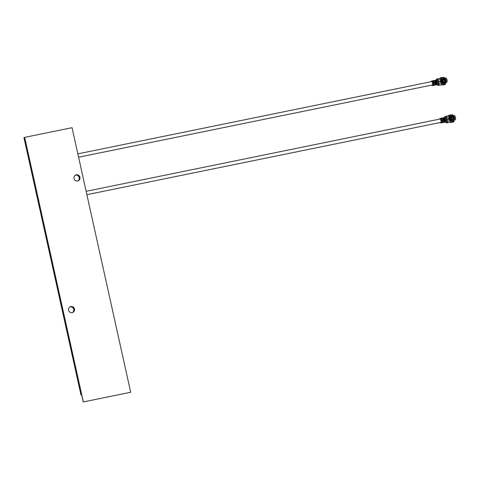 <?xml version="1.0" encoding="UTF-8"?>
<svg xmlns="http://www.w3.org/2000/svg" width="479" height="479" viewBox="0 0 479 479"><rect width="100%" height="100%" fill="white"/><g stroke="black" fill="none" stroke-linecap="round" stroke-linejoin="round"><path stroke-width="0.72" d="M72.706 312.5A3.143 3.018 66 0 0 70.658 306.614A3.143 3.018 66 0 0 70.15 306.764A3.143 3.018 66 0 1 74.191 308.704A3.143 3.018 66 0 1 72.706 312.5M72.425 312.595A3.143 3.018 66 0 0 69.892 306.907M78.161 180.799A3.143 3.018 66 0 0 76.113 174.913A3.143 3.018 66 0 0 75.604 175.063A3.143 3.018 66 0 1 79.646 177.002A3.143 3.018 66 0 1 78.161 180.799M77.879 180.894A3.143 3.018 66 0 0 75.347 175.206M81.64 394.756L80.969 394.894L23.95 137.689L24.591 137.401L83.238 401.959L130.689 392.247L72.036 127.689L24.68 137.359L83.328 401.917M80.969 394.894L81.616 394.63L24.68 137.359M72.76 312.482A3.143 3.018 66 0 0 70.754 306.572A3.143 3.018 66 0 0 70.197 306.74A3.143 3.018 66 0 1 74.299 308.686A3.143 3.018 66 0 1 72.76 312.482M78.209 180.781A3.143 3.018 66 0 0 76.209 174.871A3.143 3.018 66 0 0 75.652 175.039A3.143 3.018 66 0 1 79.753 176.985A3.143 3.018 66 0 1 78.209 180.781M72.203 312.655A3.143 3.018 66 0 0 74.395 308.668A3.143 3.018 66 0 0 70.245 306.722A3.143 3.018 66 0 0 72.203 312.655M79.514 176.254A3.143 3.018 66 0 0 74.107 178.811A3.143 3.018 66 0 0 78.34 180.721A3.143 3.018 66 0 0 79.514 176.254M83.238 401.959L130.689 392.247M440.099 119.026A1.724 0.473 78.5 0 1 440.129 119.014A1.724 0.473 78.5 0 1 440.925 120.552A1.724 0.473 78.5 0 1 440.842 122.379A1.724 0.473 78.5 0 1 440.818 122.39A1.724 0.473 78.5 0 1 440.788 122.39M449.577 119.433L449.799 119.259A2.766 2.652 66 0 0 449.799 119.265L450.164 119.043A2.401 2.305 66 0 0 453.493 120.199L453.918 120.942A3.251 3.119 -114 0 1 449.559 119.409L449.027 118.696L450.038 118.163L449.242 117.936A3.251 3.119 -114 0 1 452.571 114.864L452.493 114.762A3.383 3.245 -114 0 0 449.051 117.948L449.242 117.936M450.032 118.145A2.263 2.173 -114 0 1 451.302 116.086L449.955 118.115A2.401 2.305 66 0 1 452.505 115.756L452.421 115.942A2.263 2.173 66 0 0 451.284 116.092L452.41 115.942M440.943 122.271L440.896 123.001L440.243 122.504M440.896 123.001L444.482 122.253L440.967 122.588M443.494 121.947L443.572 122.307M443.057 119.073L443.746 118.936L443.315 117.774L443.704 117.996L444.464 120.337L444.314 122.283L444.979 122.151L444.554 122.265M444.991 122.199L445.931 121.576L444.56 121.858M449.027 118.696L449.26 118.068A3.018 2.892 -114 0 1 449.26 118.002M449.2 116.864L449.619 116.265M449.182 116.876L448.949 117.487M448.877 117.828L449.206 119.714M449.949 120.732L450.691 121.091L450.29 121.253M452.104 121.432L450.362 121.241M446.021 120.78L445.41 118.547M446.895 120.54L446.422 118.409L445.662 118.564M449.398 119.534A3.383 3.245 66 0 0 453.9 121.097L453.918 120.942M450.218 118.996L450.218 118.996C450.919 120.229 451.889 120.636 453.14 120.217A2.263 2.173 66 0 0 453.344 120.109L453.379 120.091A2.263 2.173 -114 0 1 450.224 119.002L449.104 119.049M451.601 116.78A1.509 1.449 66 0 0 452.487 119.648L453.451 119.043M451.942 116.66C453.99 117.265 454.212 118.247 452.595 119.6C450.541 118.996 450.326 118.014 451.942 116.66L451.547 116.804M444.374 122.325L444.74 122.199M439.512 119.139L439.902 118.469L440.225 119.032M449.057 116.397L449.182 116.086M449.152 115.948L448.979 115.158L448.667 115.673M448.979 115.158L452.356 114.756M450.392 121.54L450.607 122.51L453.924 121.834L453.775 121.157M453.924 121.834L450.368 122.612L450.074 122.139M450.368 122.612L453.697 121.929M449.853 122.229L450.242 122.061A1.257 0.347 -101.5 0 0 450.392 121.456L448.637 119.02L447.248 119.469L448.793 119.157M445.853 121.971L445.171 122.139M441.009 121.043L443.458 120.546L443.572 122.055M441.907 122.259L442.614 122.115L442.53 120.965L441.824 121.109L441.907 122.259L442.614 122.115M440.117 118.75L442.722 118.217L443.243 119.546L440.794 120.049M441.824 118.529L441.111 118.678L441.506 119.684L442.213 119.54L441.824 118.529L442.135 119.558M442.722 118.217L442.77 117.888L439.92 118.469M442.62 118.014L442.788 118.379M439.902 118.469L443.392 117.756M443.704 117.996L445.075 117.714L443.5 117.732M446.26 118.439L445.56 116.385L446.099 116.199L447.23 119.223L448.554 119.037L449.188 116.02A1.257 0.347 -101.5 0 0 448.841 115.637A1.257 0.347 -101.5 0 0 448.823 115.643L446.135 116.193L448.841 115.637M445.56 116.385L444.775 117.313M446.32 122.229L445.805 122.289A0.754 0.724 -114 0 0 446.679 122.875L450.242 122.061M444.368 121.756L444.213 121.055L443.512 121.199M440.872 120.325L443.051 119.942L443.243 119.546L443.458 120.546L443.123 120.271L440.967 120.774M442.458 120.983L442.536 122.019M441.111 118.678L441.794 118.672M444.865 117.451L443.452 117.744M443.315 117.774L443.422 118.259M444.71 117.343L444.716 117.367A0.754 0.724 -114 0 1 445.111 116.505L445.32 116.433M447.105 122.253L446.733 120.576M447.063 118.972L447.518 122.618M452.23 115.253L453.649 115.631A3.018 2.892 -114 0 1 453.685 115.655M454.637 119.852A3.018 2.892 -114 0 1 454.595 119.918L453.757 120.66M446.745 122.852L445.871 122.259M446.979 122.804L447.17 122.235L447.284 122.726M444.314 122.283L444.207 121.798L444.518 122.211M444.213 121.055L443.746 118.936M443.279 120.133L440.937 120.612M443.255 120.037L440.914 120.51M445.272 118.9L444.793 118.355L445.272 118.9M445.075 117.714L445.608 119.043L444.237 119.325L444.261 119.816M444.656 119.026L444.183 118.481L444.656 119.026M444.524 119.618L445.608 119.043L445.931 121.576M447.152 119.032L448.697 118.714M449.518 116.289L449.158 116.361M447.314 119.187L448.613 118.924M448.973 119.397L448.757 118.427M447.069 119.618L447.332 119.289M454.08 119.714L453.948 119.546A2.263 2.173 66 0 0 453.212 116.217L453.248 116.199A2.263 2.173 -114 0 1 453.984 119.534L453.553 120.175L453.99 119.642M454.595 119.918L454.164 119.576A2.401 2.305 66 0 0 453.385 116.062L453.248 116.199M453.649 115.631L453.99 115.355A3.251 3.119 -114 0 1 455.002 119.936M452.254 115.756L453.266 116.062M453.385 116.062L453.99 115.355M452.571 114.864L452.505 115.756M450.248 121.181L450.691 121.091M445.35 120.385L445.632 121.013L445.35 120.385M444.296 120.139L445.835 120.055L445.656 119.636M444.74 120.51L445.015 121.139L444.74 120.51M445.668 119.858L444.278 119.912M445.632 119.534L444.183 119.618M445.009 118.427L445.207 118.912M444.392 118.552L444.59 119.037M445.566 120.936L445.53 120.349M444.602 119.966L445.5 119.78M444.949 121.061L444.913 120.474M453.996 115.283A3.383 3.245 -114 0 1 455.05 120.031M454.302 118.756L452.613 115.93L452.924 115.523M452.38 116.642L450.865 116.72C449.655 118.157 449.907 119.295 451.625 120.133L452.278 120.001M452.481 115.888L452.589 115.403M451.625 120.133L452.487 119.648A1.509 1.449 -114 0 0 452.775 119.558L452.595 119.6M451.835 116.708L450.781 116.84A1.886 1.808 66 0 0 451.481 119.995M453.05 119.187L451.781 119.265L451.487 117.074L452.757 116.996L453.05 119.187M453.134 119.008L452.757 116.996M452.463 116.888L451.475 117.092M451.96 119.073L452.811 118.9M451.469 117.648L452.655 117.409L451.595 117.421M452.445 117.247L451.625 117.451M431.705 81.58A1.724 0.473 78.5 0 1 431.735 81.574A1.724 0.473 78.5 0 1 432.531 83.112A1.724 0.473 78.5 0 1 432.453 84.939A1.724 0.473 78.5 0 1 432.423 84.945A1.724 0.473 78.5 0 1 432.393 84.951M441.183 81.993L441.77 81.604A2.401 2.305 66 0 0 445.099 82.759L445.524 83.502A3.251 3.119 -114 0 1 441.183 81.993L441.404 81.819A2.766 2.652 66 0 0 441.404 81.825L441.165 81.963A3.018 2.892 -114 0 1 441.165 81.963L440.632 81.256L441.644 80.723L440.854 80.496A3.251 3.119 -114 0 1 444.177 77.424L444.105 77.323A3.383 3.245 -114 0 0 440.656 80.508L440.854 80.496M441.644 80.7A2.263 2.173 -114 0 1 442.907 78.646L441.566 80.676A2.401 2.305 66 0 1 444.117 78.317L444.027 78.502A2.263 2.173 66 0 0 442.889 78.652A2.263 2.173 -114 0 1 444.063 78.484M432.555 84.831L432.501 85.561L431.854 85.064M432.501 85.561L436.088 84.807L432.579 85.148M435.1 84.508L435.177 84.861M434.663 81.634L435.351 81.496L434.92 80.334L435.309 80.556L436.07 82.897L435.92 84.843L436.585 84.705L436.159 84.819M436.597 84.753L437.543 84.136L436.165 84.418M440.632 81.256L440.872 80.622A3.018 2.892 -114 0 1 440.872 80.562M440.554 80.047L441.231 78.825M440.482 80.382L440.812 82.274M441.554 83.292L442.297 83.651L441.895 83.813M443.71 83.993L441.967 83.795M437.022 81.107L437.489 83.37M437.698 83.268L438.501 83.101L438.046 80.963L437.267 81.125M441.009 82.095A3.383 3.245 66 0 0 445.506 83.651L445.524 83.502M444.955 82.663L444.716 82.789A2.263 2.173 66 0 0 444.955 82.663L444.985 82.651A2.263 2.173 -114 0 1 441.83 81.562L440.71 81.61M443.207 79.34A1.509 1.449 66 0 0 444.093 82.208L445.057 81.604M443.548 79.221C445.602 79.825 445.817 80.807 444.201 82.16C442.153 81.55 441.937 80.574 443.548 79.221L443.153 79.358M435.98 84.879L436.345 84.759M431.118 81.699L431.507 81.023L431.836 81.586M440.662 78.957L440.794 78.646M440.758 78.508L440.584 77.718L440.273 78.233M440.584 77.718L443.961 77.311M441.997 84.1L442.213 85.064L445.53 84.388L445.38 83.717M445.53 84.388L441.979 85.172L441.68 84.699M441.482 84.783L438.285 85.436L441.848 84.621A1.257 0.347 -101.5 0 0 441.997 84.017L440.243 81.58L438.86 82.029L440.405 81.711M437.459 84.532L436.776 84.693M437.201 84.579L436.836 84.705M432.615 83.603L435.07 83.101L435.183 84.615M433.513 84.819L434.225 84.669L434.136 83.526L433.429 83.669L433.513 84.819L434.225 84.669M431.723 81.304L434.327 80.777L434.848 82.107L432.399 82.61M433.429 81.089L432.723 81.232L433.112 82.244L433.824 82.101L433.429 81.089L433.74 82.113M434.327 80.777L434.094 80.502L434.998 80.316M434.225 80.574L434.393 80.939M435.309 80.556L436.686 80.274L435.106 80.292M440.153 81.598L440.794 78.58A1.257 0.347 -101.5 0 0 440.446 78.197A1.257 0.347 -101.5 0 0 440.429 78.203L437.746 78.748M440.159 81.598L438.542 81.586L437.722 78.754L436.926 78.987L436.381 79.867M437.932 84.789L437.387 84.867L438.273 85.442L441.848 84.621M435.98 84.316L435.824 83.615L435.118 83.759M432.477 82.885L434.657 82.502L434.848 82.107L435.07 83.101L434.734 82.831L432.573 83.334M434.064 83.538L434.142 84.579M432.723 81.232L433.399 81.232M434.92 80.334L435.028 80.819M436.321 79.921L436.315 79.897A0.754 0.724 -114 0 1 436.722 79.065L436.926 78.987M437.866 80.999L437.165 78.939M438.716 84.813L438.345 83.136M438.542 81.586L439.129 85.178M443.835 77.814L445.254 78.191A3.018 2.892 -114 0 1 445.29 78.215M446.242 82.412A3.018 2.892 -114 0 1 446.206 82.478L445.362 83.22M438.351 85.406L437.477 84.819M438.59 85.358L438.477 84.867L438.89 85.28M435.92 84.843L435.812 84.358L436.13 84.771M435.824 83.615L435.351 81.496M434.884 82.693L432.543 83.166M434.866 82.592L432.525 83.071M436.878 81.46L436.405 80.915L436.878 81.46M436.686 80.274L437.219 81.604L435.842 81.879L435.866 82.376M436.261 81.586L435.788 81.041L436.261 81.586M436.13 82.178L437.219 81.604L437.543 84.136M438.674 81.532L440.303 81.274M441.123 78.849L440.764 78.921M438.758 81.586L440.219 81.478M440.578 81.951L440.363 80.987M438.674 82.172L438.944 81.843M444.895 82.969L445.165 82.729L445.356 83.202M445.686 82.268L445.56 82.107A2.263 2.173 66 0 0 444.817 78.772L444.853 78.76A2.263 2.173 -114 0 1 445.59 82.095L445.111 82.777M446.206 82.478L445.775 82.137A2.401 2.305 66 0 0 444.997 78.622L444.853 78.76M445.254 78.191L445.596 77.915A3.251 3.119 -114 0 1 446.614 82.496M443.859 78.317L444.877 78.616M444.997 78.622L445.596 77.915M444.177 77.424L444.117 78.317M441.854 83.741L442.297 83.651M436.962 82.945L437.243 83.574L436.962 82.945M435.902 82.699L437.441 82.616L437.261 82.19M436.345 83.071L436.626 83.699L436.345 83.071M437.279 82.418L435.89 82.472M437.243 82.095L435.788 82.178M436.614 80.981L436.812 81.472M436.004 81.107L436.195 81.598M437.177 83.496L437.135 82.909M436.207 82.52L437.105 82.34M436.561 83.621L436.519 83.035M445.608 77.843A3.383 3.245 -114 0 1 446.656 82.592M445.165 82.729L445.596 82.202M445.907 81.316L444.225 78.49L444.53 78.077M443.985 79.203L442.47 79.28C441.261 80.717 441.512 81.855 443.231 82.693L443.889 82.562M444.093 78.448L444.195 77.963M443.231 82.693L444.093 82.208A1.509 1.449 -114 0 0 444.38 82.113L444.201 82.16M443.44 79.269L442.386 79.4A1.886 1.808 66 0 0 443.087 82.55M444.656 81.747L443.386 81.825L443.099 79.634L444.368 79.55L444.656 81.747M444.74 81.568L444.368 79.55M444.075 79.448L443.081 79.652M443.566 81.634L444.416 81.454M443.075 80.209L444.261 79.969L443.201 79.981M444.051 79.807L443.231 80.011M451.302 116.086A2.263 2.173 -114 0 1 452.457 115.924M443.165 122.576L444.111 122.379M445.715 122.019L446.65 122.881M444.979 122.151L445.356 122.073M444.71 117.487L445.111 116.505A0.754 0.724 -114 0 1 445.153 116.493M446.691 117.283L449.086 116.792M445.859 116.307L445.967 116.798M449.967 120.762L447.572 121.247M454.008 120.427L453.559 120.175L453.745 120.642M454.014 119.738L454.451 119.984M453.499 115.696L453.206 116.086M449.116 118.133L449.601 118.211M449.823 119.211L449.41 119.475M435.716 84.933L434.764 85.136M434.776 85.13L432.172 85.663L434.77 85.136M437.321 84.573L437.411 84.849A0.754 0.724 -114 0 0 438.285 85.436L438.261 85.442M436.585 84.705L436.962 84.633M434.094 80.502L431.525 81.023L434.112 80.496M436.321 80.041L436.722 79.065A0.754 0.724 -114 0 1 436.758 79.047M438.297 79.837L440.698 79.352M437.465 78.867L437.572 79.352M441.578 83.316L439.177 83.807M445.165 82.735L445.62 82.987M445.62 82.298L446.057 82.544M445.105 78.257L444.811 78.646M440.722 80.688L441.207 80.765M441.428 81.771L441.021 82.029M86.885 194.678L440.818 122.39M86.142 191.313L440.129 119.014M446.877 120.546L446.093 120.708M453.194 116.217C454.409 117.145 454.661 118.259 453.942 119.558M78.58 157.22L432.423 84.945M77.838 153.855L431.735 81.574M444.015 78.502L442.871 78.658M441.979 85.172L445.29 84.496M435.058 80.298L436.477 80.011M437.722 78.754L440.446 78.197M444.805 78.778C446.021 79.706 446.266 80.819 445.548 82.113M444.751 82.777C443.494 83.19 442.524 82.783 441.836 81.55"/></g></svg>
